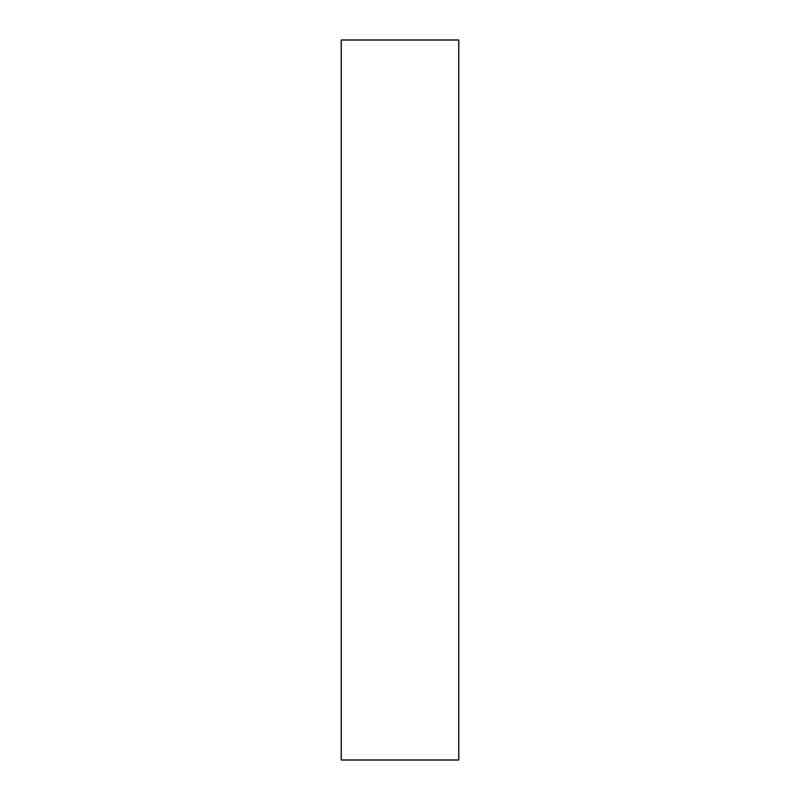 <?xml version="1.0" encoding="UTF-8"?>
<svg xmlns="http://www.w3.org/2000/svg" width="800" height="800" viewBox="0 0 800 800"><rect width="100%" height="100%" fill="white"/><g stroke="black" fill="none" stroke-linecap="round" stroke-linejoin="round"><path stroke-width="1.2" d="M458.77 760L458.77 40L341.23 40L341.23 760L458.77 760"/></g></svg>
